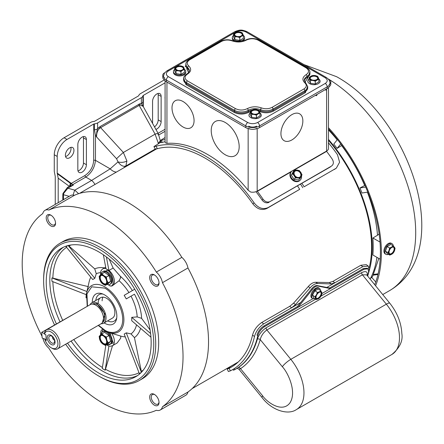 <?xml version="1.0" encoding="UTF-8"?>
<svg xmlns="http://www.w3.org/2000/svg" width="444" height="444" viewBox="0 0 444 444"><rect width="100%" height="100%" fill="white"/><g stroke="black" fill="none" stroke-linecap="round" stroke-linejoin="round"><path stroke-width="0.67" d="M318.859 79.043A6.127 3.541 180 0 1 320.091 81.174A6.127 3.541 180 0 1 318.293 83.677A6.127 3.541 180 0 1 311.616 84.443A6.127 3.541 180 0 1 307.831 81.174A6.127 3.541 180 0 1 309.046 79.054M311.233 76.435A3.852 2.226 180 0 1 315.434 75.952A3.852 2.226 180 0 1 317.815 78.011A3.852 2.226 180 0 1 316.683 79.581A3.852 2.226 180 0 1 312.487 80.064A3.852 2.226 180 0 1 310.106 78.011A3.852 2.226 180 0 1 311.233 76.435M317.799 78.205A3.852 2.226 -0 0 0 315.273 76.312A3.852 2.226 -0 0 0 311.233 76.834A3.852 2.226 -0 0 0 310.123 78.205M318.87 81.935L315.273 84.01L310.367 83.25L309.046 80.414L309.046 77.572L310.844 76.213L312.643 75.497L315.101 75.552L317.554 76.257L318.87 79.088L318.87 81.935M310.367 83.25L310.367 80.408L309.046 77.572M315.273 84.01L315.273 81.163L312.82 80.464L310.367 80.408M318.87 79.088L315.273 81.163M318.215 77.35A4.401 2.542 180 0 1 317.072 79.809A4.401 2.542 180 0 1 312.82 80.464A4.401 2.542 180 0 1 309.707 78.666A4.401 2.542 180 0 1 310.844 76.213A4.401 2.542 180 0 1 315.101 75.552A4.401 2.542 180 0 1 318.215 77.35M291.891 139.932A15.501 8.947 -60 0 1 284.143 140.698A15.501 8.947 -60 0 1 281.768 128.283A15.501 8.947 -60 0 1 291.891 114.624A15.501 8.947 -60 0 1 299.644 113.853A15.501 8.947 -60 0 1 302.02 126.274A15.501 8.947 -60 0 1 291.891 139.932A15.501 8.947 -60 0 1 284.143 140.698A15.501 8.947 -60 0 1 281.768 128.283A15.501 8.947 -60 0 1 291.891 114.624A15.501 8.947 -60 0 1 299.644 113.853A15.501 8.947 -60 0 1 302.02 126.274A15.501 8.947 -60 0 1 291.891 139.932M392.085 243.728L391.314 243.279A6.127 3.541 120 0 0 388.25 243.584A6.127 3.541 120 0 0 384.243 248.984A6.127 3.541 120 0 0 385.187 253.896L385.958 254.345A6.127 3.541 -60 0 1 385.015 249.434A6.127 3.541 -60 0 1 389.022 244.028A6.127 3.541 -60 0 1 392.085 243.728A6.127 3.541 -60 0 1 393.323 245.954M388.439 254.329A6.127 3.541 -60 0 1 385.958 254.345M387.889 252.642L389.022 250.483A4.401 2.542 -60 0 1 391.675 247.069A4.401 2.542 -60 0 1 394.416 247.203A4.401 2.542 -60 0 1 394.5 250.749A4.401 2.542 -60 0 1 391.847 254.162A4.401 2.542 -60 0 1 391.763 254.212A4.401 2.542 -60 0 1 389.105 254.029L387.889 252.642L385.425 251.221L387.14 246.581L390.737 244.394L393.195 245.815L395.077 248.268L394.5 250.749L393.362 252.908L391.847 254.162L389.771 255.095L389.105 254.029A4.401 2.542 -60 0 1 389.022 250.483L389.604 248.002L391.675 247.069L393.195 245.815M391.763 247.469A3.852 2.226 -60 0 1 393.689 247.28A3.852 2.226 -60 0 1 394.278 250.366A3.852 2.226 -60 0 1 391.763 253.763A3.852 2.226 -60 0 1 389.832 253.951A3.852 2.226 -60 0 1 389.244 250.866A3.852 2.226 -60 0 1 391.763 247.469M389.671 253.84A3.852 2.226 120 0 0 391.419 253.563A3.852 2.226 120 0 0 393.889 250.327A3.852 2.226 120 0 0 393.506 247.197M389.771 255.095L387.307 253.674L385.425 251.221M387.14 246.581L389.604 248.002M260.012 113.015A6.127 3.541 180 0 1 261.244 115.146A6.127 3.541 180 0 1 259.451 117.649A6.127 3.541 180 0 1 252.769 118.415A6.127 3.541 180 0 1 248.99 115.146A6.127 3.541 180 0 1 250.205 113.026M252.392 110.406A3.852 2.226 180 0 1 256.593 109.929A3.852 2.226 180 0 1 258.969 111.982A3.852 2.226 180 0 1 257.842 113.553A3.852 2.226 180 0 1 253.641 114.036A3.852 2.226 180 0 1 251.265 111.982A3.852 2.226 180 0 1 252.392 110.406M258.957 112.182A3.852 2.226 -0 0 0 256.432 110.284A3.852 2.226 -0 0 0 252.392 110.806A3.852 2.226 -0 0 0 251.282 112.182M260.029 113.065L260.029 115.906L256.432 117.982L251.52 117.222L250.205 114.386L250.205 111.544L252.003 110.184L253.802 109.468L256.255 109.524L258.713 110.229L260.029 113.065L258.23 113.781L256.432 115.14L253.979 114.435L251.52 114.38L250.205 111.544M251.52 117.222L251.52 114.38M256.432 117.982L256.432 115.14M250.866 112.637A4.401 2.542 180 0 1 252.003 110.184A4.401 2.542 180 0 1 256.255 109.524A4.401 2.542 180 0 1 259.368 111.322A4.401 2.542 180 0 1 258.23 113.781A4.401 2.542 180 0 1 253.979 114.435A4.401 2.542 180 0 1 250.866 112.637M173.471 71.523L173.471 72.411A6.127 3.541 -0 0 0 175.269 74.914A6.127 3.541 -0 0 0 181.946 75.68A6.127 3.541 -0 0 0 185.731 72.411L185.731 71.523A6.127 3.541 180 0 1 181.946 74.792A6.127 3.541 180 0 1 175.269 74.02A6.127 3.541 180 0 1 173.471 71.523A6.127 3.541 180 0 1 174.692 69.403M184.499 69.392A6.127 3.541 180 0 1 185.731 71.523M174.692 67.915L178.288 65.84L180.741 65.901A4.401 2.542 180 0 1 182.717 66.561A4.401 2.542 180 0 1 183.855 67.699L184.515 69.436L182.717 70.152L180.919 71.512L178.46 70.812L176.007 70.751L174.692 67.915L174.692 70.763L176.007 73.599L176.007 70.751M180.741 65.901L183.2 66.6L183.855 67.699A4.401 2.542 180 0 1 182.717 70.152A4.401 2.542 180 0 1 178.46 70.812A4.401 2.542 180 0 1 175.347 69.014A4.401 2.542 180 0 1 176.49 66.561A4.401 2.542 180 0 1 180.741 65.901M176.879 69.93A3.852 2.226 180 0 1 175.752 68.354A3.852 2.226 180 0 1 178.127 66.3A3.852 2.226 180 0 1 182.329 66.783A3.852 2.226 180 0 1 183.455 68.354A3.852 2.226 180 0 1 181.074 70.413A3.852 2.226 180 0 1 176.879 69.93M183.439 68.554A3.852 2.226 -0 0 0 182.329 67.177A3.852 2.226 -0 0 0 178.288 66.661A3.852 2.226 -0 0 0 175.763 68.554M184.515 69.436L184.515 72.278L180.919 74.353L176.007 73.599M180.919 74.353L180.919 71.512M328.482 128.949A125.169 72.267 60 0 1 374.725 284.732M328.482 127.706A126.557 73.071 60 0 1 375.585 285.792M82.118 137.085A6.055 3.497 120 0 0 77.839 144.5L77.839 169.669A6.055 3.497 120 0 0 79.093 172.439A6.055 3.497 120 0 0 83.761 170.818A6.055 3.497 120 0 0 86.402 164.724L86.402 139.555A6.055 3.497 120 0 0 85.148 136.785A6.055 3.497 120 0 0 82.118 137.085M69.664 157.759A6.055 3.497 120 0 0 73.621 152.42A6.055 3.497 120 0 0 72.694 147.569A6.055 3.497 120 0 0 69.664 147.869A6.055 3.497 120 0 0 65.706 153.208A6.055 3.497 120 0 0 66.639 158.058A6.055 3.497 120 0 0 69.664 157.759M70.84 147.38A6.055 3.497 -60 0 1 66.722 156.06A6.055 3.497 -60 0 1 65.546 156.549M155.911 129.415A6.055 3.497 120 0 0 161.133 121.578L161.133 96.409A6.055 3.497 120 0 0 159.879 93.64A6.055 3.497 120 0 0 156.849 93.939A6.055 3.497 120 0 0 152.57 101.354L152.57 123.382M55.25 204.407L55.25 176.484L54.268 171.39L54.268 154.74L57.209 156.438L57.209 173.088L58.192 178.183L58.192 202.708M58.192 178.183L69.336 186.33A4.856 3.957 -53.8 0 0 70.18 183.122L57.332 173.726M57.209 156.438A13.869 8.009 -60 0 1 67.016 139.449L93.684 124.054A1.388 0.799 180 0 1 94.467 123.832L94.467 129.787L95.46 135.481L96.614 136.974L96.581 134.682L95.46 135.481L95.46 160.34C94.783 167.388 91.564 172.96 85.797 177.073L72.744 184.61L71.145 183.25A0.694 0.566 -56.7 0 0 71.034 183.749L70.18 183.122A0.694 0.566 -53.8 0 1 70.296 182.662L57.209 173.088M164.247 79.92L140.382 93.695A5.55 3.202 180 0 0 138.817 95.51A1.388 0.799 180 0 1 138.423 95.96L94.661 121.223A1.388 0.799 180 0 1 93.878 121.451A5.55 3.202 180 0 0 90.743 122.355L64.075 137.751A13.869 8.009 120 0 0 54.268 154.74M83.294 136.597A6.055 3.497 -60 0 1 83.461 137.856L83.461 163.026A6.055 3.497 -60 0 1 78.005 170.929M72.744 185.298A4.856 0.827 -82.5 0 0 72.705 184.665L72.65 184.643A0.694 0.372 -46 0 0 72.744 184.61L73.371 185.031L69.336 186.33L67.466 187.412L62.976 193.44L62.809 194.827A0.694 0.4 180 0 1 63.481 194.722L63.481 199.65M67.466 187.412A0.694 0.4 -120 0 0 67.871 188.206L63.614 193.484L63.481 194.722L69.209 196.348M70.124 186.058A4.856 2.964 -39 0 0 71.034 183.749L71.323 183.938A0.694 0.561 105.7 0 1 71.373 183.35L84.987 175.485A1.388 0.799 -120 0 0 85.797 177.073L91.619 180.431L110.19 168.848L118.037 161.877A6.932 3.735 -4.4 0 0 126.906 160.978L123.365 152.47L100.633 127.656L99.639 128.349C97.469 130.447 96.459 133.322 96.614 136.974L116.572 158.763A6.932 0.4 -42.5 0 1 123.365 152.47L155.089 134.155L158.192 142.913A6.932 3.624 -3.1 0 0 160.195 140.609L161.266 140.448A118.72 68.543 60 0 1 165.085 139.483M93.684 124.054L93.684 160.434A1.388 0.799 180 0 1 95.46 160.34L110.19 168.848A8.319 6.161 -137.1 0 0 116.35 172.117M157.953 134.871A6.932 1.543 151 0 0 158.342 133.811L143.168 106.399L140.143 104.967A1.388 0.971 74 0 1 139.932 103.73L141.364 103.618A5.55 3.202 0 0 0 142.935 101.809L142.935 95.849A5.55 3.202 180 0 1 141.364 97.658L97.602 122.921A5.55 3.202 180 0 1 94.467 123.832M142.935 95.849A1.388 0.799 180 0 1 143.323 95.393L165.085 82.834M158.025 93.451A6.055 3.497 -60 0 1 158.192 94.711L158.192 119.88A6.055 3.497 -60 0 1 154.512 126.895M165.085 96.909A6.055 3.497 120 0 0 165.085 98.546M73.155 195.083A5.55 0.677 -74.2 0 1 74.77 190.16L67.871 188.206L73.371 185.031L72.705 184.665A0.694 0.283 -56.5 0 0 72.766 184.626M72.65 184.643L71.323 183.938M94.467 129.787A5.55 3.202 0 0 0 97.602 128.882L97.602 122.921M96.581 134.682C96.725 131.851 97.064 129.92 97.602 128.882L99.04 127.339A1.388 0.583 -131 0 0 99.639 128.349M143.295 106.66L142.935 101.809M78.632 193.678L74.77 190.16L91.619 180.431A8.319 4.806 -120 0 1 94.949 184.471M123.449 168.015L125.874 166.001C123.227 166.889 120.618 165.518 118.037 161.877L116.572 158.763M139.932 103.73L100.216 126.49A1.388 0.799 -120 0 0 100.633 127.656L139.172 105.411L155.089 134.155A6.932 1.543 151 0 1 158.342 133.811L160.24 140.504M138.756 104.24A1.388 0.799 -120 0 0 139.172 105.411L140.143 104.967M141.364 97.658L141.364 103.618L143.223 106.505M155.345 149.09L154.013 150.372M158.192 143.734L158.192 142.913M126.906 160.978L125.874 166.001L155.245 149.045L157.376 148.701A113.731 65.662 60 0 1 252.825 203.807C257.037 209.102 261.683 210.672 266.755 208.525L299.7 189.338A116.5 67.26 -120 0 0 297.53 185.908M160.206 140.554A6.932 3.624 -3.1 0 0 160.228 140.165M109.901 284.371L110.678 283.921A7.293 4.212 -120 0 0 111.794 278.077A7.293 4.212 -120 0 0 107.032 271.656A7.293 4.212 -120 0 0 103.385 271.29L102.614 271.739A7.293 4.212 60 0 1 106.255 272.1A7.293 4.212 60 0 1 111.022 278.527A7.293 4.212 60 0 1 109.901 284.371A7.293 4.212 60 0 1 107.021 284.382M100.189 275.263A5.495 3.175 60 0 1 103.269 275.291A5.495 3.175 60 0 1 103.779 275.624L106.349 277.05L106.86 280.142L108.064 282.828L105.328 285.359L102.758 283.932L100.882 282.107L99.678 279.42L99.167 276.329L101.904 273.798L103.779 275.624A5.495 3.175 60 0 1 106.86 280.142A5.495 3.175 60 0 1 106.349 284.293A5.495 3.175 60 0 1 102.758 283.932A5.495 3.175 60 0 1 99.678 279.42A5.495 3.175 60 0 1 100.189 275.263M103.269 283.705A4.806 2.775 60 0 1 100.128 279.47A4.806 2.775 60 0 1 100.866 275.613A4.806 2.775 60 0 1 103.269 275.852A4.806 2.775 60 0 1 106.41 280.092A4.806 2.775 60 0 1 105.672 283.944A4.806 2.775 60 0 1 103.269 283.705M101.06 275.519A4.806 2.775 -120 0 0 100.555 279.42A4.806 2.775 -120 0 0 103.641 283.488A4.806 2.775 -120 0 0 105.85 283.821M101.132 274.436A7.293 4.212 60 0 1 102.614 271.739M101.904 273.798L104.545 272.277L108.991 275.524L110.706 281.302L107.97 283.833L105.328 285.359M110.706 281.302L108.064 282.828M108.991 275.524L106.349 277.05M369.885 278.793L371.767 277.445L372.705 276.146L378.815 258.43M328.482 139.405A113.631 65.607 60 0 1 368.692 272.505M380.175 259.179A1.388 0.799 60 0 1 379.925 259.074L372.871 255A113.609 65.59 -120 0 0 372.871 238.012L380.003 242.041M367.416 192.241A113.492 65.523 60 0 1 377.5 235.242L372.871 238.012M367.782 192.108L362.021 193.018A113.609 65.59 -120 0 0 359.94 187.978L364.946 185.353M341.869 145.388L337.096 148.407A113.609 65.59 -120 0 0 333.766 144.089L337.44 139.555M377.5 235.242L379.126 233.938M337.096 148.407L340.77 143.895M359.94 187.978L365.684 187.057M375.757 281.99L371.767 277.445M377.938 274.503L373.21 275.158M329.159 86.508A5.55 3.202 -0 0 0 330.786 84.243L330.786 81.979A5.55 3.202 180 0 1 329.159 84.243M248.74 128.41A5.55 3.202 -0 0 0 256.588 128.41M164.402 77.45A5.55 3.202 180 0 1 162.776 75.186L162.776 77.45A5.55 3.202 -0 0 0 164.402 79.715M162.776 75.186A5.55 3.202 180 0 1 164.402 72.921L164.724 72.738M238.123 30.514A5.55 3.202 180 0 1 243.667 30.514M330.786 81.979A5.55 3.202 180 0 0 329.159 79.715L328.838 79.532M256.588 127.084L256.588 126.146A5.55 3.202 180 0 1 248.74 126.146L248.74 127.084M367.671 276.079A116.5 67.26 -120 0 0 369.23 270.274L368.254 266.084L362.781 266.683L326.756 287.484M300.932 302.392L263.73 323.87C258.985 327.178 255.905 331.396 254.49 336.524A116.5 67.26 60 0 1 232.462 369.724A116.5 67.26 60 0 1 230.353 370.857L228.388 371.523L227.189 369.031L231.008 366.239L238.006 362.199M368.254 266.084L366.306 264.663L360.839 265.268L332.895 281.396L334.881 282.795L331.224 283.932L317.715 283.472C315.218 283.45 312.698 284.909 310.151 287.84L295.526 304.545L291.625 307.764L289.727 306.321L261.782 322.455C257.037 325.763 253.957 329.975 252.536 335.098A113.731 65.662 60 0 1 231.074 367.321A113.731 65.662 60 0 1 229.154 368.359L227.189 369.031M289.727 306.321L293.551 303.18L295.526 304.545M317.715 283.472L315.684 282.284C313.242 282.29 310.767 283.716 308.264 286.569L293.551 303.18M315.684 282.284L329.304 282.539L331.224 283.932M329.304 282.539L332.895 281.396M291.558 171.445L291.109 171.917A6.127 4.934 43.8 0 0 291.63 179.209A6.127 4.934 43.8 0 0 299.062 181.102A6.127 4.934 43.8 0 0 299.95 180.403L300.399 179.937A6.127 4.934 -136.2 0 1 299.506 180.636A6.127 4.934 -136.2 0 1 292.074 178.743A6.127 4.934 -136.2 0 1 291.558 171.445A6.127 4.934 -136.2 0 1 292.452 170.751A6.127 4.934 -136.2 0 1 294.55 170.157M294.722 169.974L299.339 170.529L302.025 174.758L301.221 176.429A4.401 3.546 -136.2 0 1 300.105 177.589A4.401 3.546 -136.2 0 1 297.946 177.989L295.476 177.878L292.79 173.648L294.722 169.974L293.295 171.462L291.364 175.141L292.79 173.648M301.221 176.429L300.094 178.433L297.946 177.989A4.401 3.546 -136.2 0 1 294.294 175.596A4.401 3.546 -136.2 0 1 293.922 171.645A4.401 3.546 -136.2 0 1 297.191 170.085A4.401 3.546 -136.2 0 1 300.843 172.477A4.401 3.546 -136.2 0 1 301.221 176.429M295.354 170.929A3.852 3.102 -136.2 0 1 300.022 172.117A3.852 3.102 -136.2 0 1 300.349 176.706A3.852 3.102 -136.2 0 1 299.789 177.145A3.852 3.102 -136.2 0 1 295.116 175.952A3.852 3.102 -136.2 0 1 294.788 171.367A3.852 3.102 -136.2 0 1 295.354 170.929M300.249 176.806A3.852 3.102 43.8 0 0 299.767 172.255A3.852 3.102 43.8 0 0 295.155 171.134A3.852 3.102 43.8 0 0 294.694 171.473M301.482 175.913A6.127 4.934 -136.2 0 1 300.399 179.937M300.094 178.433L298.662 179.92L294.045 179.365L291.364 175.141M294.045 179.365L295.476 177.878M46.287 339.871L42.174 337.984L41.697 332.345L44.511 333.633M41.697 332.345L76.346 312.62M101.132 334.454A7.293 4.212 60 0 1 102.614 331.757A7.293 4.212 60 0 1 106.255 332.118A7.293 4.212 60 0 1 111.022 338.544A7.293 4.212 60 0 1 109.901 344.389L110.678 343.939A7.293 4.212 -120 0 0 111.849 338.295A7.293 4.212 -120 0 0 107.331 331.857M109.901 344.389A7.293 4.212 60 0 1 107.021 344.4M100.189 335.287A5.495 3.175 60 0 1 103.269 335.309A5.495 3.175 60 0 1 103.779 335.642L106.349 337.068L106.86 340.16L108.064 342.846L105.328 345.377L102.758 343.95L100.882 342.124L99.678 339.438L99.167 336.347L101.904 333.821L103.779 335.642A5.495 3.175 60 0 1 106.86 340.16A5.495 3.175 60 0 1 106.349 344.311A5.495 3.175 60 0 1 102.758 343.95A5.495 3.175 60 0 1 99.678 339.438A5.495 3.175 60 0 1 100.189 335.287M103.269 343.723A4.806 2.775 60 0 1 100.128 339.488A4.806 2.775 60 0 1 100.866 335.636A4.806 2.775 60 0 1 103.269 335.869A4.806 2.775 60 0 1 106.41 340.11A4.806 2.775 60 0 1 105.672 343.961A4.806 2.775 60 0 1 103.269 343.723M101.06 335.536A4.806 2.775 -120 0 0 100.555 339.444A4.806 2.775 -120 0 0 103.641 343.506A4.806 2.775 -120 0 0 105.85 343.839M105.822 331.141A7.293 4.212 -120 0 0 103.385 331.313L102.614 331.757M101.904 333.821L104.545 332.295L108.991 335.542L110.706 341.319L107.97 343.85L105.328 345.377M110.706 341.319L108.064 342.846M108.991 335.542L106.349 337.068M250.205 111.644L248.74 112.326C243.839 114.624 238.933 114.624 234.032 112.326L185.975 84.588L183.655 78.138M187.446 80.902C184.271 78.638 184.271 76.374 187.446 74.109C191.236 71.556 191.658 68.831 188.722 65.934C186.519 63.758 186.841 61.71 189.677 59.801L221.501 41.425C224.819 39.788 228.36 39.599 232.129 40.876C237.152 42.569 241.875 42.324 246.292 40.138C250.216 38.306 254.135 38.306 258.058 40.138L306.116 67.882C309.29 70.146 309.29 72.411 306.116 74.675C302.325 77.228 301.903 79.953 304.839 82.856C307.043 85.032 306.721 87.074 303.885 88.989L272.061 107.359C268.742 109.002 265.201 109.185 261.438 107.914C256.41 106.216 251.693 106.46 247.269 108.647C243.351 110.484 239.427 110.484 235.503 108.647L187.446 80.902A1.388 0.799 120 0 0 186.469 82.601L234.521 110.345A9.707 5.606 -0 0 0 248.252 110.345A9.707 5.606 180 0 1 260.645 109.701L260.645 110.834A9.707 5.606 -0 0 0 273.038 110.19A0.694 0.4 -120 0 0 273.532 111.039C269.386 113.092 264.963 113.325 260.251 111.733L259.424 111.438M307.675 86.219L305.355 92.668L273.532 111.039M309.906 71.911L307.587 78.355L304.945 82.129M188.617 72.5L187.013 69.447L185.886 63.825M163.93 79.409A9.707 5.606 -0 0 0 166.361 81.752L166.361 80.053A2.775 1.604 -60 0 1 168.326 76.657L247.763 122.522C251.032 124.054 254.301 124.054 257.57 122.522L325.236 83.45C327.888 81.563 327.888 79.676 325.236 77.789L245.798 31.929C242.529 30.397 239.261 30.397 235.992 31.929L168.326 70.996C165.673 72.888 165.673 74.775 168.326 76.657M325.236 83.45A2.775 1.604 60 0 1 327.2 86.852L327.2 88.55A9.707 5.606 -0 0 0 329.631 86.203M327.2 88.55L259.529 127.617L259.529 125.918L327.2 86.852A9.707 5.606 -0 0 0 329.948 83.672M247.763 122.522A2.775 1.604 120 0 0 245.798 125.918L245.798 127.617A9.707 5.606 -0 0 0 250.727 129.143M254.606 129.143A9.707 5.606 -0 0 0 259.529 127.617M245.798 127.617L166.361 81.752M366.672 274.853L362.409 274.819L266.888 329.964C263.42 332.495 261.2 335.703 260.228 339.599C256.471 352.741 249.9 362.437 240.515 368.681L238.961 369.247L262.082 397.613C271.806 410.461 288.045 415.423 296.409 409.573A36.475 21.062 60 0 0 290.82 359.329A8.042 1.77 140.8 0 0 282.34 366.727C287.862 372.433 297.064 391.713 290.01 402.769C282.473 413.242 267.355 402.686 262.626 395.815A8.042 1.77 140.8 0 0 262.082 397.613M320.968 296.115L361.682 272.605C366.039 270.635 367.871 271.684 367.182 275.757M312.959 298.707L264.569 326.645C261.105 329.021 258.846 332.057 257.792 335.747A117.61 67.904 60 0 1 235.564 369.214L237.973 367.749A2.081 1.698 -123.3 0 1 240.515 368.681L262.626 395.815M367.543 275.924A117.61 67.904 -120 0 0 368.609 271.767L367.976 268.787L364.013 269.231L322.017 293.478M235.564 369.214A117.61 67.904 60 0 1 234.821 369.63L233.466 370.241L233.028 369.397M237.973 367.749A117.61 67.904 -120 0 0 257.342 339.172C258.83 334.632 261.766 330.83 266.161 327.755L315.579 299.223M257.342 339.172A2.081 1.482 -164.3 0 1 260.228 339.599L282.34 366.727M367.976 268.787L367.205 268.193L363.236 268.631L329.687 288.001L317.26 285.603C315.445 285.359 313.581 286.436 311.666 288.833L312.426 289.349L298.107 307.281L297.347 306.676L263.797 326.046C260.328 328.421 258.069 331.457 257.015 335.148L257.792 335.747M316.295 287.917L313.359 290.248M312.426 289.349C314.352 286.935 316.228 285.853 318.059 286.097L330.475 288.594L329.687 288.001M311.666 288.833L297.347 306.676M225.208 154.74A19.764 11.411 60 0 1 212.293 137.324A19.764 11.411 60 0 1 215.323 121.484A19.764 11.411 60 0 1 225.208 122.466A19.764 11.411 60 0 1 238.117 139.882A19.764 11.411 60 0 1 235.087 155.716A19.764 11.411 60 0 1 225.208 154.74A19.764 11.411 60 0 1 212.293 137.324A19.764 11.411 60 0 1 215.323 121.484A19.764 11.411 60 0 1 225.208 122.466A19.764 11.411 60 0 1 238.117 139.882A19.764 11.411 60 0 1 235.087 155.716A19.764 11.411 60 0 1 225.208 154.74M183.033 126.995A15.601 9.008 60 0 1 172.844 113.248A15.601 9.008 60 0 1 175.236 100.744A15.601 9.008 60 0 1 183.033 101.515A15.601 9.008 60 0 1 193.229 115.262A15.601 9.008 60 0 1 190.837 127.767A15.601 9.008 60 0 1 183.033 126.995A15.601 9.008 60 0 1 172.844 113.248A15.601 9.008 60 0 1 175.236 100.744A15.601 9.008 60 0 1 183.033 101.515A15.601 9.008 60 0 1 193.229 115.262A15.601 9.008 60 0 1 190.837 127.767A15.601 9.008 60 0 1 183.033 126.995M165.085 80.841L165.085 141.653A6.383 3.685 -0 0 0 165.401 142.802L166.95 143.373A116.5 67.26 60 0 1 248.152 190.254L250.671 192.036A6.383 3.685 -0 0 0 257.176 191.136L257.37 191.342A118.72 68.543 60 0 1 263.059 199.217C265.162 201.859 267.493 202.642 270.046 201.554L331.44 166.106C333.655 164.447 333.944 162.16 332.295 159.241A118.72 68.543 -120 0 0 326.612 151.365L326.612 151.049A6.383 3.685 -0 0 0 328.482 148.446L328.482 87.635M326.512 88.944L326.512 89.738L325.73 90.193L325.73 89.399M316.899 94.494L316.899 95.288L316.117 95.738L316.117 94.949M316.899 95.288L316.217 94.888M326.512 89.738L325.824 89.344M330.43 166.911L270.046 201.554M263.059 199.217L262.049 200.022A116.5 67.26 -120 0 0 256.527 192.38A2.514 1.454 60 0 1 256.077 191.647M262.049 200.022C264.152 202.669 266.483 203.446 269.036 202.359M165.085 137.535L160.201 140.615L161.211 142.585L162.276 142.419A116.5 67.26 60 0 1 165.085 141.68M160.978 142.13L153.924 146.592L156.06 146.248A116.5 67.26 60 0 1 254.14 202.88C258.353 208.175 262.992 209.751 268.071 207.598L299.7 189.338M301.942 183.361A116.5 67.26 60 0 1 304.112 186.791L336.302 168.171L339.599 162.215L337.501 154.751A116.5 67.26 -120 0 0 328.482 142.824M304.112 186.791L336.302 168.171M302.797 187.718A113.731 65.662 -120 0 0 300.549 184.166M369.258 267.588A112.687 65.063 -120 0 0 328.482 140.271M91.547 304.134L96.931 303.713L104.901 314.002L102.303 322.766M44.533 334.149L44.483 333.105A11.011 6.355 60 0 1 46.603 329.792A11.011 6.355 60 0 1 52.109 330.336A11.011 6.355 60 0 1 59.896 343.817A11.011 6.355 60 0 1 57.615 348.856A11.011 6.355 60 0 1 52.109 348.312L51.127 347.746A9.624 5.556 60 0 1 45.011 339.793L46.331 340.404L45.854 334.754L44.533 334.149A9.624 5.556 60 0 1 51.127 332.034A9.624 5.556 60 0 1 57.931 343.817A9.624 5.556 60 0 1 51.127 347.746L52.109 348.312M57.615 348.856L101.254 323.659A11.011 6.355 -120 0 0 103.535 318.62A11.011 6.355 -120 0 0 98.729 307.542A11.011 6.355 -120 0 0 90.249 304.595L46.603 329.792M51.127 344.422A5.55 3.202 60 0 1 47.208 337.623A5.55 3.202 60 0 1 51.127 335.359A5.55 3.202 60 0 1 55.05 342.158A5.55 3.202 60 0 1 51.127 344.422M51.715 336.197A4.107 2.37 -120 0 0 50.683 335.819A4.107 2.37 -120 0 0 48.862 338.511A4.107 2.37 -120 0 0 51.715 342.901A4.107 2.37 -120 0 0 54.429 342.313A4.107 2.37 -120 0 0 51.715 336.197M52.586 336.852A2.187 1.26 -120 0 0 52.525 337.301A2.187 1.26 -120 0 0 54.074 339.976A2.187 1.26 -120 0 0 54.49 340.148M101.11 323.748A11.788 6.804 -120 0 0 103.607 323.204A11.788 6.804 -120 0 0 106.049 317.81A11.788 6.804 -120 0 0 100.905 305.944A11.788 6.804 -120 0 0 91.819 302.786A11.788 6.804 -120 0 0 90.099 304.678M44.961 338.755L45.011 339.793M319.541 288.439L318.775 287.906A6.127 3.147 124.9 0 0 315.717 288.212A6.127 3.147 124.9 0 0 311.483 293.312A6.127 3.147 124.9 0 0 311.755 297.952L312.521 298.49A6.127 3.147 -55.1 0 1 312.254 293.845A6.127 3.147 -55.1 0 1 316.483 288.75A6.127 3.147 -55.1 0 1 319.541 288.439A6.127 3.147 -55.1 0 1 320.39 290.437M314.685 298.601A6.127 3.147 -55.1 0 1 312.521 298.49M317.36 292.446L319.408 291.813A4.401 2.264 -55.1 0 1 321.734 292.346A4.401 2.264 -55.1 0 1 321.084 295.904A4.401 2.264 -55.1 0 1 318.431 298.757L316.061 299.561L314.946 296.831L316.428 294.833L317.36 292.446L314.913 290.737L318.448 289.077L320.901 290.792L322.017 293.517L321.084 295.904L319.602 297.907L318.42 298.768A4.401 2.264 -55.1 0 1 318.109 298.929A4.401 2.264 -55.1 0 1 315.778 298.39A4.401 2.264 -55.1 0 1 316.428 294.833A4.401 2.264 -55.1 0 1 319.408 291.813L320.901 290.792M319.042 292.402A3.852 1.981 -55.1 0 1 320.962 292.213A3.852 1.981 -55.1 0 1 321.134 295.127A3.852 1.981 -55.1 0 1 318.476 298.335A3.852 1.981 -55.1 0 1 316.55 298.529A3.852 1.981 -55.1 0 1 316.383 295.61A3.852 1.981 -55.1 0 1 319.042 292.402M316.394 298.39A3.852 1.981 124.9 0 0 318.132 298.096A3.852 1.981 124.9 0 0 320.718 295.066A3.852 1.981 124.9 0 0 320.784 292.108M316.061 299.561L313.614 297.852L312.498 295.121L314.913 290.737M312.498 295.121L314.946 296.831M105.861 345.066L102.253 368.503L105.195 370.202L108.913 346.054M112.51 345.671L105.195 370.202M141.375 372.311L126.268 332.856L124.187 334.055L139.322 373.582L141.403 372.383L141.358 371.45L134.438 337.612A39.732 22.938 -120 0 0 140.582 328.321M103.363 254.784L105.983 268.775L108.924 270.474L113.137 268.037L109.169 259.113M111.561 286.064L112.376 285.731A9.707 5.606 60 0 1 111.561 286.064L109.846 285.836A28.943 16.711 -120 0 0 108.186 284.687M187.956 392.024A113.731 65.662 -120 0 0 208.536 341.874A113.731 65.662 -120 0 0 187.956 267.96L162.46 282.678A113.731 65.662 60 0 1 183.033 356.593A113.731 65.662 60 0 1 162.46 406.748L187.956 392.024A11.788 6.804 -120 0 1 185.753 395.277L160.256 409.995A11.788 6.804 60 0 1 156.338 410.278A113.731 65.662 60 0 1 48.89 348.246A11.788 6.804 60 0 1 42.918 338.328M139.305 380.508L142.247 378.81A79.265 45.765 -120 0 0 158.663 342.524A79.265 45.765 -120 0 0 124.065 262.754A79.265 45.765 -120 0 0 62.987 241.519L60.045 243.218A79.265 45.765 60 0 1 121.123 264.452A79.265 45.765 60 0 1 155.722 344.222A79.265 45.765 60 0 1 139.305 380.508A79.265 45.765 60 0 1 99.672 376.584L98.69 376.018A77.878 44.961 60 0 1 65.651 344.217M54.54 324.93A77.878 44.961 60 0 1 43.629 280.636L43.629 279.504A79.265 45.765 60 0 1 60.045 243.218M149.689 277.594A6.605 3.813 -120 0 0 154.362 285.681A6.605 3.813 -120 0 0 159.03 282.989A6.605 3.813 -120 0 0 154.362 274.897A6.605 3.813 -120 0 0 149.689 277.594M154.767 275.152A5.506 3.18 -120 0 0 152.386 275.075A5.506 3.18 -120 0 0 151.243 277.594A5.506 3.18 -120 0 0 153.646 283.133A5.506 3.18 -120 0 0 157.892 284.61A5.506 3.18 -120 0 0 159.013 282.506M46.204 217.849A6.605 3.813 -120 0 0 50.871 225.935A6.605 3.813 -120 0 0 55.544 223.238A6.605 3.813 -120 0 0 50.871 215.151A6.605 3.813 -120 0 0 46.204 217.849M51.282 215.407A5.506 3.18 -120 0 0 48.901 215.329A5.506 3.18 -120 0 0 47.758 217.849A5.506 3.18 -120 0 0 50.161 223.388A5.506 3.18 -120 0 0 54.407 224.858A5.506 3.18 -120 0 0 55.528 222.76M149.689 397.091A6.605 3.813 -120 0 0 154.362 405.178A6.605 3.813 -120 0 0 159.03 402.48A6.605 3.813 -120 0 0 154.362 394.394A6.605 3.813 -120 0 0 149.689 397.091M154.767 394.649A5.506 3.18 -120 0 0 152.386 394.572A5.506 3.18 -120 0 0 151.243 397.091A5.506 3.18 -120 0 0 153.646 402.63A5.506 3.18 -120 0 0 157.892 404.107A5.506 3.18 -120 0 0 159.013 402.003M43.629 280.636A77.878 44.961 60 0 1 98.696 248.845A77.878 44.961 60 0 1 153.763 344.222A77.878 44.961 60 0 1 98.69 376.018M67.51 343.145A74.204 42.84 -120 0 0 135.792 376.69A74.204 42.84 -120 0 0 151.16 342.724A74.204 42.84 -120 0 0 118.77 268.048A74.204 42.84 -120 0 0 61.594 248.168A74.204 42.84 -120 0 0 46.226 282.14A74.204 42.84 -120 0 0 56.399 323.859M108.991 270.429A9.707 5.606 60 0 1 114.386 281.285A9.707 5.606 60 0 1 112.376 285.731L119.086 280.719L120.64 277.678L120.302 276.246L113.137 268.037M150.594 333.5L131.746 317.349L131.746 320.746L150.954 337.207M131.746 317.349L137.179 316.899L141.614 318.348A39.732 22.938 -120 0 0 134.438 294.194L126.268 298.912L134.438 294.194M134.737 289.216L124.187 295.31L126.268 298.912M100.511 272.649A34.826 20.108 -120 0 0 96.254 273.698L94.794 278.338L68.176 245.526M96.254 273.698L94.755 268.886L68.914 245.97L68.126 245.465L66.051 246.67L92.713 279.537L94.794 278.338M90.804 277.184A36.752 21.218 -120 0 0 89.105 281.94L86.536 293.212A26.768 15.457 60 0 1 104.973 286.952A26.768 15.457 60 0 1 123.898 319.736A26.768 15.457 60 0 1 109.257 332.567A26.768 15.457 60 0 1 104.973 330.663M98.229 325.408L104.867 330.614L109.257 332.567L120.635 336.058A9.707 5.606 60 0 1 120.757 337.629A9.707 5.606 60 0 1 120.746 338.089L117.133 343.007M104.118 322.91A17.338 10.007 -120 0 0 116.522 319.108A17.338 10.007 -120 0 0 116.839 316.111A17.338 10.007 -120 0 0 101.826 293.651A17.338 10.007 -120 0 0 92.319 301.953A17.338 10.007 -120 0 0 92.33 302.492M107.592 320.907A15.257 8.808 -120 0 0 116.739 317.849M103.607 323.204L112.432 318.109A11.788 6.804 -120 0 0 114.874 312.715A11.788 6.804 -120 0 0 109.729 300.849A11.788 6.804 -120 0 0 100.644 297.691A11.788 6.804 -120 0 0 98.202 303.086M42.03 336.241A113.731 65.662 60 0 1 42.774 213.581A11.788 6.804 60 0 1 44.977 210.334A11.788 6.804 60 0 1 48.89 210.051A113.731 65.662 60 0 1 156.338 272.083A11.788 6.804 60 0 1 162.46 282.678M162.46 406.748A11.788 6.804 60 0 1 160.256 409.995M187.956 267.96A11.788 6.804 -120 0 0 181.84 257.365L156.338 272.083M181.84 257.365A113.731 65.662 -120 0 0 74.392 195.327L48.89 210.051M74.392 195.327A11.788 6.804 -120 0 0 70.479 195.61L44.977 210.334M88.473 286.674L51.915 277.911L51.915 281.307L86.264 294.666M150.105 330.014L141.614 318.348M120.64 336.08A36.752 21.218 -120 0 0 125.269 336.885M86.919 291.525L51.915 277.911M106.394 256.948L108.924 270.474M126.268 332.856L131.019 333.91L134.438 337.612M103.025 294.095A15.257 8.808 -120 0 0 95.804 300.488M102.941 297.141A11.788 6.804 -120 0 0 102.126 300.821M243.34 35.42A6.127 3.541 180 0 1 244.572 37.546A6.127 3.541 180 0 1 240.792 40.815A6.127 3.541 180 0 1 234.11 40.049A6.127 3.541 180 0 1 232.317 37.546L232.317 38.439A6.127 3.541 -0 0 0 234.11 40.942A6.127 3.541 -0 0 0 235.287 41.475M241.603 41.475A6.127 3.541 -0 0 0 244.572 38.439L244.572 37.546M243.356 35.465L241.558 36.18A4.401 2.542 180 0 1 237.307 36.841A4.401 2.542 180 0 1 234.193 35.043A4.401 2.542 180 0 1 235.331 32.584A4.401 2.542 180 0 1 239.582 31.929A4.401 2.542 180 0 1 241.558 32.584A4.401 2.542 180 0 1 242.696 33.727L243.356 35.465L243.356 38.306L239.76 40.382L234.848 39.621L233.533 36.785L233.533 33.944L235.331 32.584L237.129 31.868L239.582 31.929L242.041 32.628L242.696 33.727A4.401 2.542 180 0 1 241.558 36.18L239.76 37.54L237.307 36.841L234.848 36.78L233.533 33.944M235.72 35.958A3.852 2.226 180 0 1 234.593 34.382A3.852 2.226 180 0 1 236.968 32.329A3.852 2.226 180 0 1 241.17 32.812A3.852 2.226 180 0 1 242.296 34.382A3.852 2.226 180 0 1 239.921 36.441A3.852 2.226 180 0 1 235.72 35.958M242.285 34.582A3.852 2.226 -0 0 0 241.17 33.206A3.852 2.226 -0 0 0 237.129 32.69A3.852 2.226 -0 0 0 234.61 34.582M232.317 37.546A6.127 3.541 180 0 1 233.533 35.431M234.848 39.621L234.848 36.78M239.76 40.382L239.76 37.54M328.405 79.026A126.557 73.071 60 0 1 409.307 190.665A126.557 73.071 60 0 1 389.499 290.67L382.745 294.572M62.809 194.827L62.809 200.039M71.145 183.25L70.296 182.662M93.684 160.434C93.19 166.839 90.293 171.856 84.987 175.485M67.016 139.449L64.075 137.751M62.976 193.44L63.614 193.484M83.461 137.856L86.402 139.555M86.402 164.724L83.461 163.026M143.323 106.688L143.323 95.393M165.085 129.248L158.058 133.3M100.216 126.49L99.04 127.339M158.192 119.88L161.133 121.578M158.192 94.711L161.133 96.409M165.085 131.296L158.88 134.876M370.485 278.444A113.492 65.523 -120 0 0 376.928 257.342M341.619 145.543A113.492 65.523 60 0 1 364.685 185.492M328.482 129.909A113.492 65.523 60 0 1 337.14 139.805M230.353 370.857L229.154 368.359M254.49 336.524L252.536 335.098M263.73 323.87L261.782 322.455M362.781 266.683L360.839 265.268M310.151 287.84L308.264 286.569M187.446 74.109A1.388 0.799 60 0 0 186.752 74.043C184.554 75.508 183.511 77.04 183.622 78.638L183.622 79.77A9.707 5.606 -0 0 0 186.469 83.738L234.521 111.477L234.521 110.345A1.388 0.799 -60 0 1 235.503 108.647M234.032 112.326A0.694 0.4 -60 0 0 234.521 111.477A9.707 5.606 -0 0 0 248.252 111.477L248.252 110.345A1.388 0.799 -120 0 0 247.269 108.647M272.061 107.359A1.388 0.799 -120 0 1 273.038 109.058L304.861 90.687L304.861 91.819L273.038 110.19L273.038 109.058A9.707 5.606 -0 0 1 260.645 109.701A1.388 0.644 -68.2 0 1 261.438 107.914M304.839 82.856A1.388 0.932 129.8 0 1 305.727 82.923L307.709 86.724A9.707 5.606 -0 0 1 304.861 90.687A1.388 0.799 -120 0 0 303.885 88.989M305.727 82.923L304.251 80.336A9.707 5.606 180 0 1 307.093 76.374A1.388 0.799 -120 0 0 306.116 74.675M304.312 80.858A9.707 5.606 -0 0 1 307.093 77.506L307.093 76.374A9.707 5.606 -0 0 0 309.94 72.411C310.051 70.812 309.007 69.281 306.81 67.815A1.388 0.799 120 0 0 306.116 67.882M306.81 67.815L258.752 40.071A1.388 0.799 120 0 0 258.058 40.138M258.752 40.071C254.368 37.956 249.983 37.956 245.599 40.071A1.388 0.799 60 0 1 246.292 40.138M245.599 40.071C241.597 42.058 237.274 42.274 232.639 40.72A1.388 0.644 111.8 0 0 232.129 40.876M232.639 40.72C228.471 39.266 224.531 39.483 220.812 41.359A1.388 0.799 60 0 1 221.501 41.425M220.812 41.359L188.983 59.729A1.388 0.799 60 0 1 189.677 59.801M188.983 59.729C186.774 61.217 185.731 62.748 185.853 64.33A9.707 5.606 -0 0 0 187.584 67.521A1.388 0.932 -50.2 0 1 188.722 65.934M185.853 64.33L185.853 65.462A9.707 5.606 -0 0 0 187.584 68.654L187.584 67.521A9.707 5.606 180 0 1 189.311 70.713C188.989 72.128 188.134 73.238 186.752 74.043M183.622 78.638A9.707 5.606 -0 0 0 186.469 82.601L186.469 83.738A0.694 0.4 120 0 1 185.975 84.588M260.251 111.733A0.694 0.322 -68.2 0 0 260.645 110.834A9.707 5.606 -0 0 0 258.724 110.24M252.137 110.106A9.707 5.606 -0 0 0 248.252 111.477A0.694 0.4 -120 0 0 248.74 112.326M305.355 92.668A0.694 0.4 -120 0 1 304.861 91.819A9.707 5.606 -0 0 0 307.709 87.857L307.709 86.724M307.587 78.355A0.694 0.4 -120 0 1 307.093 77.506A9.707 5.606 -0 0 0 309.94 73.543L309.94 72.411M189.255 71.234A9.707 5.606 -0 0 0 187.584 68.654A0.694 0.466 -50.2 0 1 187.013 69.447M168.326 70.996A2.775 1.604 -120 0 0 166.938 70.857L164.458 73.099L163.52 76.091M163.614 76.879A9.707 5.606 -0 0 0 166.361 80.053L245.798 125.918A9.707 5.606 -0 0 0 259.529 125.918A2.775 1.604 60 0 0 257.57 122.522M235.992 31.929A2.775 1.604 -120 0 0 234.604 31.79L166.938 70.857M245.798 31.929A2.775 1.604 -60 0 1 247.186 31.79C242.996 29.737 238.8 29.737 234.604 31.79M325.236 77.789A2.775 1.604 -60 0 1 326.623 77.656L329.104 79.892L330.042 82.884M185.226 66.705L185.853 65.229M366.672 274.847L389.788 303.213C397.236 312.609 401.248 322.694 401.831 333.472C403.096 340.842 399.794 347.83 391.935 354.429A36.475 21.062 -120 0 0 386.341 304.179L290.82 359.329L266.888 329.964A2.081 1.199 60 0 1 266.161 327.755M389.788 303.213A8.042 1.77 140.8 0 0 386.341 304.179L362.409 274.819A2.081 1.199 -120 0 1 361.682 272.605M234.821 369.63L234.31 368.659M264.569 326.645L263.797 326.046M364.013 269.231L363.236 268.631M317.26 285.603L318.059 286.097M326.612 151.049L326.612 88.889M257.176 128.616L257.176 191.136M257.276 191.081L292.102 170.973M292.824 170.557L326.512 151.11M326.612 151.365L293.956 170.219M291.22 171.8L257.37 191.342M248.152 128.616L248.152 190.254M166.95 82.096L166.95 143.373M162.276 142.419L161.266 140.448M335.736 168.531L334.426 169.458M268.071 207.598L266.755 208.525M254.14 202.88L252.825 203.807M156.06 146.248L157.376 148.701M102.703 322.183A10.456 6.038 -120 0 0 104.812 317.432A10.456 6.038 -120 0 0 96.664 304.24A10.456 6.038 -120 0 0 92.252 304.079M99.167 308.025A10.456 6.038 60 0 1 102.747 314.219M71.096 341.075A74.204 42.84 -120 0 0 102.281 370.945A74.204 42.84 -120 0 0 137.546 375.58M105.567 369.314A72.477 41.847 -120 0 0 139.016 372.782M141.358 371.45A72.477 41.847 -120 0 0 143.351 370.019M100.699 274.808L107.032 270.246C112.898 271.8 115.817 287.934 109.846 285.836M87.485 306.188L86.957 293.884L91.736 286.818L104.579 288.084C109.884 290.304 122.472 303.857 122.722 319.508C122.472 334.87 109.884 333.888 104.579 329.981L98.496 325.258M86.042 297.88A26.768 15.457 60 0 1 86.536 293.212L87.224 306.338M63.431 247.208A74.204 42.84 -120 0 0 49.811 280.07A74.204 42.84 -120 0 0 59.984 321.789M137.179 316.899A34.826 20.108 -120 0 0 131.019 296.17M128.938 292.568A34.826 20.108 -120 0 0 119.086 280.719M111.572 333.283A9.707 5.606 60 0 1 114.386 341.308A9.707 5.606 60 0 1 112.376 345.748L110.395 346.264L109.024 346.087L106.36 344.777M71.145 244.96A72.477 41.847 -120 0 0 68.914 245.97M66.583 247.33A72.477 41.847 -120 0 0 52.869 278.038M52.875 281.685A72.477 41.847 -120 0 0 62.671 320.235M73.782 339.527A72.477 41.847 -120 0 0 102.409 367.482M132.356 290.592A39.732 22.938 -120 0 0 120.302 276.246M104.434 267.899A39.732 22.938 -120 0 0 94.755 268.886M131.019 333.91A34.826 20.108 -120 0 0 136.541 324.858M105.683 267.171L102.664 268.914A9.707 5.606 60 0 1 105.972 268.709M109.962 332.784L113.214 342.984L107.032 344.988L106.532 344.677M100.699 334.826L103.158 329.542M307.831 82.062L307.831 81.174M320.091 82.062L320.091 81.174M248.99 116.039L248.99 115.146M261.244 116.039L261.244 115.146M304.096 64.646L336.619 76.707C409.934 117.094 456.321 251.726 389.499 290.67M155.555 149.095L154.717 149.967M160.24 140.687L159.995 142.696M373.559 274.436L378.105 273.809M247.186 31.79L326.623 77.656M391.935 354.429L296.409 409.573M236.502 368.67C236.624 368.176 237.446 368.365 238.961 369.247L238.961 369.247M155.239 149.034L153.924 146.592M238.228 361.993L192.13 388.605M156.521 148.923L79.443 193.423M91.819 302.786L100.644 297.691M117.133 343.001L112.376 345.748M102.664 268.914L101.232 270.374L100.705 271.65L100.538 274.947M100.538 334.965L100.882 331.119L102.47 329.06"/></g></svg>
